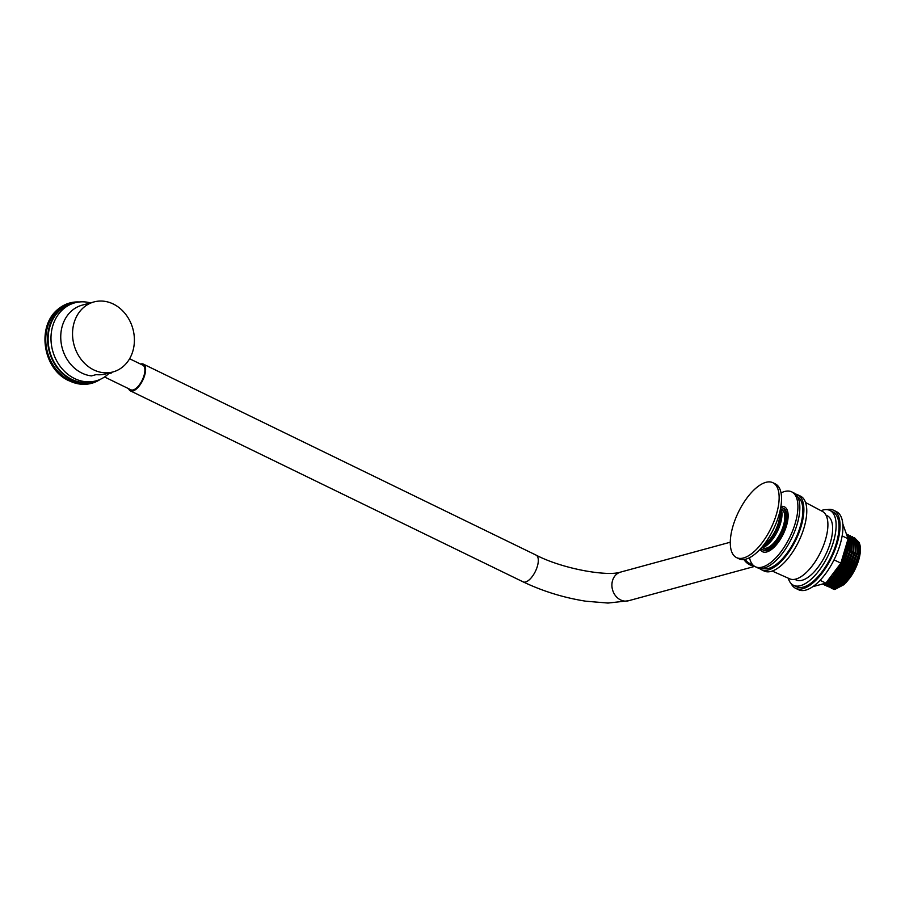 <?xml version="1.0" encoding="UTF-8"?>
<svg xmlns="http://www.w3.org/2000/svg" width="905" height="905" viewBox="0 0 905 905"><rect width="100%" height="100%" fill="white"/><g stroke="black" fill="none" stroke-linecap="round" stroke-linejoin="round"><path stroke-width="1.36" d="M780.913 506.438A24.978 10.883 115.9 0 1 784.409 506.823A24.978 10.883 115.9 0 1 785.088 529.9A24.978 10.883 115.9 0 1 766.761 551.96A24.978 10.883 115.9 0 1 762.553 551.745A24.978 10.883 115.9 0 1 760.098 549.233M859.569 543.747A26.754 11.663 115.9 0 1 850.191 577.469L845.689 583.001M859.693 553.951L853.8 571.508L850.191 577.469M856.741 540.771L858.042 543.26L858.212 555.681L852.68 570.987L843.641 583.374L836.684 587.82L834.58 588.148M857.521 552.898L851.616 570.455L843.551 581.892M854.569 539.719L855.859 542.197L856.028 554.618L850.496 569.924L841.458 582.311L834.512 586.768L832.396 587.085M855.338 551.835L849.444 569.392L841.379 580.829M852.386 538.656L853.675 541.133L853.845 553.566L848.324 568.872L839.286 581.259L832.329 585.705L830.213 586.033M853.155 550.772L847.261 568.329L839.195 579.766M850.214 537.593L851.503 540.081L851.673 552.503L846.141 567.808L837.102 580.196L830.145 584.641L828.041 584.969M850.983 549.72L845.089 567.277L837.012 578.714M847.001 535.455L849.32 539.018L849.49 551.439L843.958 566.756L834.93 579.132L827.973 583.589L825.858 583.906M848.8 548.656L842.906 566.213L834.84 577.65M847.702 540.138L847.318 550.387L841.786 565.693L832.747 578.08L826.48 582.3M846.628 547.604L840.722 565.15L832.905 576.327L827.724 580.648M845.372 548.023L841.854 559.878M839.173 565.444L830.179 577.39M830.021 585.456L829.659 584.777M829.331 585.512L828.935 584.902M833.437 586.248L830.123 586.587M827.159 584.449L826.763 583.849M781.049 492.92A41.619 18.145 115.9 0 1 784.68 491.483A41.619 18.145 115.9 0 1 791.683 491.856L793.606 492.784A41.619 18.145 115.9 0 1 794.748 531.246A41.619 18.145 115.9 0 1 764.205 568.023A41.619 18.145 115.9 0 1 757.202 567.65L755.279 566.711A41.619 18.145 115.9 0 1 749.544 557.695M791.683 491.856A41.619 18.145 115.9 0 1 792.825 530.307A41.619 18.145 115.9 0 1 762.282 567.084A41.619 18.145 115.9 0 1 755.279 566.711M858.472 544.81A24.978 10.883 115.9 0 1 843.483 583.521M831.299 588.318L834.761 589.506L844.184 584.517L853.619 571.575L859.75 553.589L859.23 542.627L854.535 537.774M827.6 585.365L832.589 588.442L842.001 583.454L851.447 570.523L857.567 552.525L857.058 541.563L852.352 536.71M826.944 586.191L830.405 587.379L839.829 582.39L849.263 569.46L855.395 551.473L854.874 540.511L850.18 535.647M824.76 585.139L828.233 586.327L837.645 581.338L847.091 568.397L853.211 550.41L852.702 539.448L847.996 534.595M822.588 584.076L826.05 585.264L835.462 580.275L844.908 567.345L851.039 549.346L850.519 538.396L846.424 533.712M822.441 584.042L823.878 584.2L833.29 579.223L842.736 566.281L848.856 548.294L848.347 537.332L846.616 534.278M827.34 581.157L832.408 576.858L840.553 565.218L846.333 549.245L847.057 542.321M762.519 547.751L762.87 547.921A21.403 9.333 -64.1 0 0 763.967 548.283A21.403 9.333 -64.1 0 0 781.185 531.563A21.403 9.333 -64.1 0 0 781.592 509.425L781.241 509.255M760.743 548.532A23.191 10.113 -64.1 0 0 762.089 549.527A23.191 10.113 -64.1 0 0 763.288 549.912A23.191 10.113 -64.1 0 0 781.931 531.801A23.191 10.113 -64.1 0 0 782.373 507.818A23.191 10.113 -64.1 0 0 781.173 507.434A23.191 10.113 -64.1 0 0 780.755 507.377M762.089 549.527L763.334 550.138A23.191 10.113 -64.1 0 0 764.533 550.523A23.191 10.113 -64.1 0 0 783.176 532.412A23.191 10.113 -64.1 0 0 783.628 508.429L782.373 507.818M770.766 482.026A41.619 18.145 -64.1 0 0 736.274 516.891A41.619 18.145 -64.1 0 0 736.512 557.582A41.619 18.145 -64.1 0 0 738.661 558.283A41.619 18.145 -64.1 0 0 772.123 525.76A41.619 18.145 -64.1 0 0 772.915 482.727A41.619 18.145 -64.1 0 0 770.766 482.026M736.512 557.582L738.91 558.758A41.619 18.145 -64.1 0 0 741.059 559.448A41.619 18.145 -64.1 0 0 774.522 526.936A41.619 18.145 -64.1 0 0 775.325 483.892L772.915 482.727M764.205 544.346A21.403 9.333 -64.1 0 0 779.601 512.683M762.282 546.756A23.191 10.113 -64.1 0 0 776.219 530.613A23.191 10.113 -64.1 0 0 780.314 509.685M761.15 548.068A23.191 10.113 -64.1 0 0 777.474 531.224A23.191 10.113 -64.1 0 0 780.642 507.988M762.779 568.329A39.843 17.365 -64.1 0 0 768.73 568.363A39.843 17.365 -64.1 0 0 797.622 534.029A39.843 17.365 -64.1 0 0 797.588 496.755M794.794 579.324L796.083 579.947A35.68 15.555 -64.1 0 0 802.09 580.263A35.68 15.555 -64.1 0 0 828.267 548.747A35.68 15.555 -64.1 0 0 827.294 515.782L825.994 515.149M772.225 571.055L789.748 578.849A37.456 16.324 -64.1 0 0 795.834 579.076A37.456 16.324 -64.1 0 0 823.222 546.235A37.456 16.324 -64.1 0 0 822.521 511.483L805.563 502.513M759.363 568.34A41.619 18.145 -64.1 0 0 761.241 569.618A41.619 18.145 -64.1 0 0 768.956 569.777A41.619 18.145 -64.1 0 0 799.025 532.593A41.619 18.145 -64.1 0 0 797.656 494.752A41.619 18.145 -64.1 0 0 795.495 494.062M761.241 569.618L764.137 571.021A41.619 18.145 -64.1 0 0 771.841 571.179A41.619 18.145 -64.1 0 0 801.921 533.995A41.619 18.145 -64.1 0 0 800.54 496.155L797.656 494.752M791.128 583.567A43.406 18.926 -64.1 0 0 795.597 588.307A43.406 18.926 -64.1 0 0 802.905 588.691A43.406 18.926 -64.1 0 0 834.749 550.342A43.406 18.926 -64.1 0 0 833.562 510.239A43.406 18.926 -64.1 0 0 827.068 509.651M795.597 588.307L798.482 589.709A43.406 18.926 -64.1 0 0 805.789 590.094A43.406 18.926 -64.1 0 0 837.634 551.745A43.406 18.926 -64.1 0 0 836.446 511.642L833.562 510.239M812.769 586.678L825.858 583.114L840.881 563.17L848.098 538.792L842.838 524.018M820.088 580.309L825.858 583.114M834.037 559.844L840.881 563.17M842.159 535.896L848.098 538.792M788.221 578.159A41.619 18.145 -64.1 0 0 793.493 585.297A41.619 18.145 -64.1 0 0 802.384 585.026A41.619 18.145 -64.1 0 0 831.65 547.265A41.619 18.145 -64.1 0 0 829.896 510.431A41.619 18.145 -64.1 0 0 821.027 510.692M793.493 585.297L796.377 586.7A41.619 18.145 -64.1 0 0 805.269 586.429A41.619 18.145 -64.1 0 0 834.546 548.668A41.619 18.145 -64.1 0 0 832.781 511.845L829.896 510.431M128.612 388.686A14.865 6.482 -64.1 0 0 130.377 390.858A14.865 6.482 -64.1 0 0 144.642 375.383A14.865 6.482 -64.1 0 0 143.386 364.127A14.865 6.482 -64.1 0 0 140.58 364.082M753.978 565.919A14.865 12.5 -105.2 0 1 749.736 564.743A14.865 12.5 -105.2 0 1 743.91 559.516M129.596 358.742L142.866 365.19A13.677 5.962 115.9 0 1 144.019 375.552A13.677 5.962 115.9 0 1 130.897 389.795L104.561 376.989M752.508 564.528A13.677 11.505 -105.2 0 1 750.053 563.657A13.677 11.505 -105.2 0 1 745.03 559.335M79.38 301.976A41.619 35.001 74.8 0 0 58.995 308.469A41.619 35.001 74.8 0 0 45.748 346.468A41.619 35.001 74.8 0 0 69.549 380.926A41.619 35.001 74.8 0 0 79.572 384.025A41.619 35.001 74.8 0 0 100.444 379.286M110.749 372.543L111.553 372.939L108.634 373.731M111.756 372.272L111.553 372.939M90.432 302.892A40.431 34.005 74.8 0 0 74.832 302.824A40.431 34.005 74.8 0 0 51.053 335.698A40.431 34.005 74.8 0 0 70.613 376.299A40.431 34.005 74.8 0 0 96.088 380.847A40.431 34.005 74.8 0 0 109.494 372.883M74.832 302.824L71.981 303.605A40.431 34.005 74.8 0 0 48.191 336.479A40.431 34.005 74.8 0 0 67.751 377.08A40.431 34.005 74.8 0 0 93.238 381.627L96.088 380.847M100.161 379.41A41.03 34.503 -105.2 0 1 93.385 382.204L91.529 382.713A41.03 34.503 -105.2 0 1 69.708 380.383A41.03 34.503 -105.2 0 1 45.748 339.398A41.03 34.503 -105.2 0 1 69.957 303.537L71.823 303.028A41.03 34.503 -105.2 0 1 79.074 302.01M93.385 382.204A41.03 34.503 -105.2 0 1 71.574 379.885A41.03 34.503 -105.2 0 1 47.614 338.889A41.03 34.503 -105.2 0 1 71.823 303.028M113.001 371.932L105.862 373.878A36.268 30.499 -105.2 0 1 96.145 374.625L91.484 375.892A36.268 30.499 -105.2 0 1 81.914 373.086A36.268 30.499 -105.2 0 1 60.737 336.852A36.268 30.499 -105.2 0 1 82.14 305.155L93.939 301.942A36.268 30.499 -105.2 0 1 113.227 303.99A36.268 30.499 -105.2 0 1 134.404 340.235A36.268 30.499 -105.2 0 1 113.001 371.932A36.268 30.499 -105.2 0 1 93.713 369.873A36.268 30.499 -105.2 0 1 72.536 333.64A36.268 30.499 -105.2 0 1 93.939 301.942M777.112 543.882L776.094 543.758M787.769 511.891A24.978 10.883 -64.1 0 0 786.592 512.524M768.402 549.946A24.978 10.883 -64.1 0 0 768.628 551.258M787.927 512.762A23.79 10.362 -64.1 0 0 786.784 513.327M769.148 549.595A23.79 10.362 -64.1 0 0 769.408 550.851M786.264 523.429L787.124 523.497M775.065 546.247L775.031 544.957M776.388 543.419L777.519 543.373M537.344 566.372A14.865 6.482 -64.1 0 0 536.088 555.116C563.068 569.155 608.036 576.666 620.683 572.073A14.865 12.5 -105.2 0 0 612.549 580.569A14.865 12.5 -105.2 0 0 620.581 599.925A14.865 12.5 -105.2 0 0 628.489 600.762L608.002 603.058L585.795 601.203C563.702 597.707 542.796 591.248 523.079 581.847A14.865 6.482 -64.1 0 0 537.344 566.372M830.19 584.63L831.299 585.173M832.374 585.693L833.482 586.236M859.648 554.312L859.75 553.589M857.465 553.249L857.567 552.525M855.293 552.197L855.395 551.473M853.11 551.134L853.211 550.41M850.926 550.07L851.039 549.346M848.754 549.018L848.856 548.294M846.571 547.955L846.684 547.231M779.069 541.258L778.323 540.896M786.355 526.28L785.608 525.918M536.088 555.116L143.386 364.127M730.267 542.219L620.683 572.073M523.079 581.847L130.377 390.858M754.68 566.394L628.489 600.762M79.572 384.025L69.018 380.767C42.524 369.195 36.064 325.234 58.995 308.469"/></g></svg>
